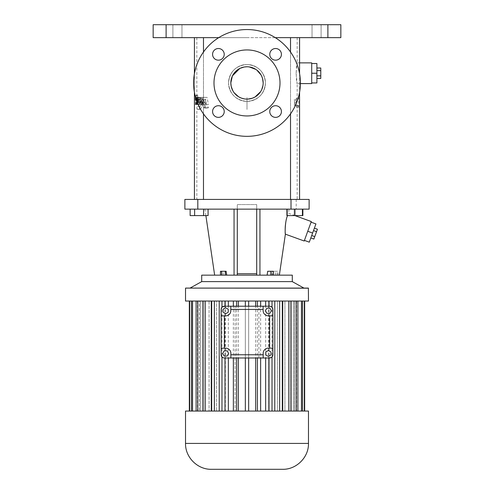 <?xml version="1.0" encoding="UTF-8"?>
<svg xmlns="http://www.w3.org/2000/svg" width="494" height="494" viewBox="0 0 494 494"><rect width="100%" height="100%" fill="white"/><g stroke="black" fill="none" stroke-linecap="round" stroke-linejoin="round"><path stroke-width="0.37" stroke-dasharray="2.47 1.85" d="M221.114 315.876L225.641 315.876A5.175 5.175 0 0 0 230.822 310.701L230.822 306.218M225.672 307.756L223.084 309.25L223.084 312.239L225.672 313.733L228.259 312.239L228.259 309.25L225.672 307.756M272.886 348.128L268.359 348.128A5.175 5.175 0 0 0 263.178 353.303L263.178 357.989M268.384 356.446L270.971 354.951L270.971 351.963L268.384 350.468L265.797 351.963L265.797 354.951L268.384 356.446M263.123 306.218L263.123 310.646A5.175 5.175 0 0 0 268.304 315.827L272.886 315.827M271.373 310.745L269.878 308.157L266.89 308.157L265.395 310.745L266.89 313.332L269.878 313.332L271.373 310.745M230.877 357.989L230.877 353.358A5.175 5.175 0 0 0 225.696 348.184L221.114 348.184M222.683 353.457L224.177 356.044L227.166 356.044L228.66 353.457L227.166 350.87L224.177 350.87L222.683 353.457M221.114 309.343L221.114 354.859M235.082 357.989L235.082 411.057L221.979 411.057L225.344 411.057L225.344 357.989L269.65 357.989L268.656 357.989L268.656 411.057L268.656 301.037L304.662 301.037L268.656 301.037L268.656 306.218L269.65 306.218L224.35 306.218L221.979 307.249L225.344 306.218L224.35 306.218M223.066 306.484L222.664 306.688M222.436 306.842L222.096 307.126M272.886 309.343L272.886 354.859M269.65 357.989L272.021 356.958L268.656 357.989M270.885 357.742L271.336 357.514M271.564 357.36L271.904 357.076M270.934 306.484L271.336 306.688M271.564 306.842L271.904 307.126M271.99 307.212L269.65 306.218L272.021 307.249M223.115 357.742L222.664 357.514M222.436 357.36L222.096 357.076M222.01 356.989L224.35 357.989L221.979 356.958M221.979 301.037L221.979 411.057L225.344 411.057L219.219 411.057L225.344 411.057L225.344 301.037L219.219 301.037L272.021 301.037L221.979 301.037L225.344 301.037L225.344 306.218M258.918 357.989L258.918 306.218M248.655 357.989L248.655 306.218M245.345 357.989L245.345 306.218M221.979 411.057L274.781 411.057L233.366 411.057L235.082 411.057L235.082 306.218M269.65 306.218L268.656 306.218M225.344 357.989L224.35 357.989M308.478 301.037L185.522 301.037M214.359 301.037L219.219 301.037L211.685 301.037L214.359 301.037L214.359 411.057L211.685 411.057L216.545 411.057L189.338 411.057L214.359 411.057M216.545 301.037L211.29 301.037L216.545 301.037L216.545 411.057L216.545 301.037M205.152 301.037L211.29 301.037L202.935 301.037L205.152 301.037L205.152 411.057M209.079 301.037L202.935 301.037L209.079 301.037L204.924 301.037L209.079 301.037L209.079 411.057L209.079 301.037M197.767 301.037L204.924 301.037L196.112 301.037L197.767 301.037L197.767 411.057M203.275 301.037L196.112 301.037L203.275 301.037L200.397 301.037L203.275 301.037L203.275 411.057L203.275 301.037M192.537 301.037L200.397 301.037L191.518 301.037L192.537 301.037L192.537 411.057M199.378 301.037L191.518 301.037L199.378 301.037L197.903 301.037L199.378 301.037L199.378 411.057L199.378 301.037M189.684 301.037L197.903 301.037L189.338 301.037L189.684 301.037L189.684 411.057M197.563 301.037L189.338 301.037L197.563 301.037L197.563 411.057L197.563 301.037M308.478 411.057L185.522 411.057M274.781 411.057L304.662 411.057L274.781 411.057L274.781 301.037M277.455 301.037L277.455 411.057L277.455 301.037M284.921 301.037L284.921 411.057L284.921 301.037M289.076 301.037L289.076 411.057L289.076 301.037M290.725 301.037L290.725 411.057L290.725 301.037M293.603 301.037L293.603 411.057L293.603 301.037M294.622 301.037L294.622 411.057L294.622 301.037M296.097 301.037L296.097 411.057L296.097 301.037M296.437 301.037L296.437 411.057L296.437 301.037M304.662 301.037L304.662 411.057M304.316 301.037L304.316 411.057M302.482 301.037L302.482 411.057M301.464 301.037L301.464 411.057M297.888 301.037L297.888 411.057M296.233 301.037L296.233 411.057M291.065 301.037L291.065 411.057M288.848 301.037L288.848 411.057M282.71 301.037L282.71 411.057M282.315 301.037L282.315 411.057M279.641 301.037L279.641 411.057M272.021 301.037L272.021 411.057M269.002 301.037L269.002 411.057M265.642 301.037L265.642 411.057M260.634 301.037L260.634 411.057M257.405 301.037L257.405 411.057M255.682 301.037L255.682 411.057M248.655 301.037L248.655 411.057M245.345 301.037L245.345 411.057M238.318 301.037L238.318 411.057M236.595 301.037L236.595 411.057M233.366 301.037L233.366 411.057M228.358 301.037L228.358 411.057M224.998 301.037L224.998 411.057M219.219 301.037L219.219 411.057M211.685 301.037L211.685 411.057M211.29 301.037L211.29 411.057M202.935 301.037L202.935 411.057M204.924 301.037L204.924 411.057L204.924 301.037M196.112 301.037L196.112 411.057M200.397 301.037L200.397 411.057L200.397 301.037M191.518 301.037L191.518 411.057M197.903 301.037L197.903 411.057L197.903 301.037M189.338 301.037L189.338 411.057M308.386 288.095L185.614 288.095M282.593 469.3L211.407 469.3M247 288.095L303.952 288.095L247 288.095M292.3 281.623L201.7 281.623M292.3 275.152L201.7 275.152M256.707 273.744L256.707 204.578L256.707 273.744L237.293 273.744L237.293 275.152L259.943 275.152L234.057 275.152L237.293 275.152L237.293 209.141L204.936 209.141L256.707 209.141L256.707 275.152M272.287 275.152L259.943 275.152L273.478 275.152L272.287 275.152L272.651 271.268L267.68 271.268M226.518 275.152L214.643 275.152L226.518 275.152M271.842 275.152L278.073 275.152L271.842 275.152L271.842 271.268L270.836 271.268L278.073 271.268L271.842 271.268M256.707 209.141L256.707 204.578L256.707 209.141L289.064 209.141L237.293 209.141L237.293 204.578L256.707 204.578L237.293 204.578L237.293 209.141M259.943 275.152L259.943 209.141M285.266 232.655L285.186 231.143M285.174 228.401L285.205 227.53M285.266 226.511L285.341 225.61M285.402 224.986L285.532 223.918M285.637 223.195L285.73 222.609M285.798 222.214L285.927 221.528M285.983 221.238L286.137 220.522M286.199 220.25L286.427 219.299M286.477 219.101L286.668 218.397M286.748 218.107L286.94 217.465M287.02 217.212L287.218 216.576M287.261 216.452L287.545 215.612M272.546 275.152L272.546 273.435M273.478 271.268L272.651 271.268M237.293 273.744L237.293 275.152M234.057 275.152L234.057 209.141M226.839 275.152L226.32 271.268L221.349 271.268L221.713 275.152M221.936 275.152L221.553 271.268L226.141 271.268M221.553 271.268L220.46 271.268M221.454 275.152L221.454 273.435M220.522 275.152L220.522 271.268L221.349 271.268M223.189 275.152L223.189 271.268L220.522 271.268M226.789 275.152L226.789 273.929M226.32 271.268L223.189 271.268M270.836 275.152L270.836 271.268M275.461 275.152L275.461 271.268M278.073 275.152L278.073 271.268M277.072 275.152L277.072 271.268M273.454 275.152L273.454 271.268M309.127 199.434L184.873 199.434L184.873 209.141L309.127 209.141M294.436 209.141L302.871 209.141L286.909 209.141L302.871 209.141L294.436 209.141L294.436 215.612L286.909 215.612L302.871 215.612L294.436 215.612M203.596 209.141L203.596 215.612L203.596 209.141L194.624 209.141L208.079 209.141L190.141 209.141L208.079 209.141L203.596 209.141L203.596 215.612L194.624 215.612L208.079 215.612L208.079 209.141M304.205 241.004L311.288 221.547M305.02 238.769L307.151 232.902L305.02 238.769M308.336 229.648L310.473 223.782L308.336 229.648M311.066 222.152L310.473 223.782L311.066 222.152L315.932 223.924L312.609 233.044L307.743 231.272M286.909 209.141L286.909 215.612L302.871 215.612M302.421 209.141L302.421 215.612M295.344 209.141L295.344 215.612L295.344 209.141M287.36 209.141L287.36 215.612L287.36 209.141M190.141 209.141L190.141 215.612L194.624 215.612L194.624 209.141L194.624 215.612L190.141 215.612L203.596 215.612M194.624 209.141L194.624 215.612M247 199.434L196.847 199.434L247 199.434M198.952 199.434L194.42 199.434L198.952 199.434M295.048 199.434L299.58 199.434L295.048 199.434M304.428 240.399L309.287 242.165L312.609 233.044M228.555 82.943C229.636 94.156 235.786 100.301 247 101.387C258.214 100.301 264.364 94.156 265.445 82.943C264.364 71.735 258.214 65.585 247 64.498C235.786 65.585 229.636 71.735 228.555 82.943C229.648 71.723 235.792 65.579 247 64.498C258.226 65.597 264.376 71.741 265.445 82.943C264.364 94.156 258.214 100.301 247 101.387C235.786 100.301 229.636 94.156 228.555 82.943A18.445 18.445 0 0 0 256.219 98.917A18.445 18.445 0 0 0 256.219 66.974A18.445 18.445 0 0 0 228.555 82.943A18.445 18.445 0 0 0 256.219 98.917A18.445 18.445 0 0 0 256.219 66.974A18.445 18.445 0 0 0 228.555 82.943M247 37.643L196.847 37.643L247 37.643M294.436 105.593L297.153 105.593L297.055 107.723L294.51 102.357L297.055 96.997L297.153 99.121L294.436 99.121L294.436 105.593L298.771 105.593L298.771 99.121L294.436 99.121M296.073 73.236L297.153 83.591C295.986 84.233 295.986 62.238 297.153 62.88L296.073 73.236M205.183 104.469L203.664 104.469L202.843 98.386L201.009 98.386L200.885 97.38L202.219 97.38L202.577 99.924L203.824 99.924L203.423 97.38L205.047 97.38L206.338 104.469L204.572 104.469L204.17 102.054L202.892 102.054L204.8 102.054L205.183 104.469L201.799 104.469L201.009 98.386M204.8 102.054L206.14 102.054L206.56 104.469L208.419 104.469L206.338 104.469M202.843 98.386L202.713 97.38L204.096 97.38L204.473 99.924L205.776 99.924L205.362 97.38L207.06 97.38L208.419 104.469M197.804 102.338L195.97 102.338L197.804 102.338L197.705 104.469L195.643 104.469L196.056 104.469L196.155 102.338M197.612 102.338L197.841 97.38L197.365 97.38L197.304 99.183L196.896 97.38L196.859 104.469L197.192 102.882L197.273 104.469M200.292 97.38L199.656 104.469L197.094 104.469L197.946 104.469L198.557 97.38L200.292 97.38L199.298 97.38L199.101 99.924L196.939 99.924L197.409 99.924L197.6 97.38L198.557 97.38M198.613 99.924L198.786 97.38L198.137 97.38L197.773 104.469L198.329 104.469L198.477 102.054L198.946 102.054L198.773 104.469M202.065 102.03L205.226 107.507L207.035 108.05L208.579 107.741L203.238 99.825L202.065 102.03L200.268 102.03L203.3 107.507L205.029 108.05L206.492 107.741L201.391 99.825L203.238 99.825M199.261 109.464L199.502 106.445L200.119 106.445L201.842 102.48L202.88 104.37L200.459 109.464L197.563 109.464L198.724 109.464L201.046 104.37L200.051 102.48L198.39 106.445L197.798 106.445L197.563 109.464M197.038 99.115L197.267 97.38L195.636 97.38L195.414 99.115L195.247 97.38L197.001 97.38L197.038 99.115L195.414 99.115M196.865 97.38L196.908 102.338L195.291 102.338L195.247 97.38M196.859 104.469L195.241 104.469L197.057 104.469L197.125 102.956L197.853 104.469L197.359 99.597L197.736 99.597L197.971 104.469L198.557 104.469L196.884 104.469L196.908 102.338M197.637 97.38L197.544 95.169L198.014 95.169L198.162 97.868L198.594 97.423L199.872 100.22L201.151 97.423L203.219 100.628L201.632 104.432L199.947 101.628C199.693 103.956 199.224 104.827 198.545 104.234L198.557 104.469M197.971 104.469L196.322 104.469L196.871 104.234L198.545 104.234L196.871 104.234C197.526 104.821 197.977 103.956 198.224 101.628L199.947 101.628M198.952 37.643L194.42 37.643L198.952 37.643M295.048 37.643L299.58 37.643L295.048 37.643M310.819 237.96L311.714 235.502L310.819 237.96M313.505 230.587L311.714 235.502L314.4 228.129L313.505 230.587L316.543 231.692L317.438 229.235M327.893 24.7L153.159 24.7L153.159 37.643L340.841 37.643L340.841 24.7L327.893 24.7L327.893 37.643M275.257 37.643L218.743 37.643M172.9 37.643L181.959 37.643L172.9 37.643L181.959 37.643L172.9 37.643L172.9 24.7L181.959 24.7L172.9 24.7L172.9 37.643M312.041 37.643L321.1 37.643L312.041 37.643L321.1 37.643L312.041 37.643L312.041 24.7L321.1 24.7L312.041 24.7L312.041 37.643M297.055 105.593L298.771 105.593M294.51 102.357L296.215 102.357L298.679 107.723L297.055 107.723M296.215 102.357L298.679 96.997L297.055 96.997M298.679 96.997L298.771 99.121M298.679 99.121L297.055 99.121M296.147 99.121L296.147 105.593M311.714 83.591L311.714 62.88M311.714 81.214L311.714 74.971L311.714 81.214M203.442 102.888L201.589 102.888M203.664 104.469L201.799 104.469M206.14 102.054L204.17 102.054M206.56 104.469L204.572 104.469M207.06 97.38L205.047 97.38M205.362 97.38L203.423 97.38M205.776 99.924L203.824 99.924M204.473 99.924L202.577 99.924M204.096 97.38L202.219 97.38M202.713 97.38L200.885 97.38M197.705 104.469L196.056 104.469M196.927 104.469L195.303 104.469L195.562 102.882L197.192 102.882M197.057 104.469L195.303 104.469M197.001 99.597L195.377 99.597L195.328 102.054M196.878 99.597L195.377 99.597M197.304 99.183L195.673 99.183L195.439 97.38M197.365 97.38L197.841 97.38M195.97 102.338L196.192 97.38M199.656 104.469L197.946 104.469M198.477 102.054L198.946 102.054M197.773 104.469L196.124 104.469L196.661 104.469L196.81 102.054M198.329 104.469L196.661 104.469M196.124 104.469L196.476 97.38L198.786 97.38M198.137 97.38L196.476 97.38M199.101 99.924L197.409 99.924M199.298 97.38L197.6 97.38M208.579 107.741L206.492 107.741M205.226 107.507L203.3 107.507M200.268 102.03L201.391 99.825M200.459 109.464L198.724 109.464M199.502 106.445L197.798 106.445M200.119 106.445L198.39 106.445M201.842 102.48L200.051 102.48M202.88 104.37L201.046 104.37M197.267 97.38L195.636 97.38M197.001 97.38L195.377 97.38M195.291 102.338L196.865 102.338M197.526 104.469L195.89 104.469L195.501 102.956L197.125 102.956M197.853 104.469L195.89 104.469M197.359 99.597L195.723 99.597L195.834 102.054M197.736 99.597L195.723 99.597M196.322 104.469L196.087 99.597M199.872 100.22L198.15 100.22L199.385 97.423L201.379 100.628L199.848 104.432L198.224 101.628M198.162 97.868L196.501 97.868L196.921 97.423L198.594 97.423M198.014 95.169L196.359 95.169L196.501 97.868C197.125 96.948 197.674 97.732 198.15 100.22M196.359 95.169L197.544 95.169M311.714 235.502L314.758 236.607L316.543 231.692M313.863 239.065L314.758 236.607M247 136.338A53.389 53.389 0 0 0 293.238 56.248A53.389 53.389 0 0 0 200.762 56.248A53.389 53.389 0 0 0 247 136.338A53.389 53.389 0 0 0 293.238 56.248A53.389 53.389 0 0 0 200.762 56.248A53.389 53.389 0 0 0 247 136.338A53.389 53.389 0 0 0 293.238 56.248A53.389 53.389 0 0 0 200.762 56.248A53.389 53.389 0 0 0 247 136.338M212.574 111.545A5.823 5.823 0 0 0 221.312 116.59A5.823 5.823 0 0 0 221.312 106.5A5.823 5.823 0 0 0 212.574 111.545M269.773 111.545A5.823 5.823 0 0 0 278.511 116.59A5.823 5.823 0 0 0 278.511 106.5A5.823 5.823 0 0 0 269.773 111.545M269.773 54.346A5.823 5.823 0 0 0 278.511 59.385A5.823 5.823 0 0 0 278.511 49.301A5.823 5.823 0 0 0 269.773 54.346M212.574 54.346A5.823 5.823 0 0 0 221.312 59.385A5.823 5.823 0 0 0 221.312 49.301A5.823 5.823 0 0 0 212.574 54.346M172.9 24.7L181.959 24.7L172.9 24.7M312.041 24.7L321.1 24.7L312.041 24.7M298.679 105.593L298.679 107.723M281.426 111.545A5.823 5.823 0 0 1 272.688 116.59A5.823 5.823 0 0 1 272.688 106.5A5.823 5.823 0 0 1 281.426 111.545A5.823 5.823 0 0 1 272.688 116.59A5.823 5.823 0 0 1 272.688 106.5A5.823 5.823 0 0 1 281.426 111.545M224.227 111.545A5.823 5.823 0 0 1 215.489 116.59A5.823 5.823 0 0 1 215.489 106.5A5.823 5.823 0 0 1 224.227 111.545A5.823 5.823 0 0 1 215.489 116.59A5.823 5.823 0 0 1 215.489 106.5A5.823 5.823 0 0 1 224.227 111.545M224.227 54.346A5.823 5.823 0 0 1 215.489 59.385A5.823 5.823 0 0 1 215.489 49.301A5.823 5.823 0 0 1 224.227 54.346A5.823 5.823 0 0 1 215.489 59.385A5.823 5.823 0 0 1 215.489 49.301A5.823 5.823 0 0 1 224.227 54.346M281.426 54.346A5.823 5.823 0 0 1 272.688 59.385A5.823 5.823 0 0 1 272.688 49.301A5.823 5.823 0 0 1 281.426 54.346A5.823 5.823 0 0 1 272.688 59.385A5.823 5.823 0 0 1 272.688 49.301A5.823 5.823 0 0 1 281.426 54.346M203.25 104.469L202.892 102.054M195.673 99.183L195.729 97.38M195.254 99.597L195.278 97.38M197.174 103.45L195.544 103.45L195.562 102.882M195.544 103.45L195.643 104.469M196.939 99.924L197.106 97.38M197.094 104.469L197.26 102.054M195.994 97.38L195.902 95.169M196.204 104.469L196.093 102.054M197.137 103.45L195.513 103.45L195.501 102.956M195.513 103.45L195.433 104.469M197.507 102.097L197.094 99.448L197.507 102.097M200.119 102.097L199.749 102.406C198.891 101.579 198.804 100.591 199.483 99.448C200.169 99.776 200.385 100.659 200.119 102.097M311.714 63.528L316.895 63.528L316.895 73.236L311.714 73.236M311.714 82.943L316.895 82.943L316.895 73.236M199.206 102.097L198.773 99.448L199.206 102.097M201.916 102.097L201.527 102.406C200.638 101.579 200.545 100.591 201.249 99.448C201.966 99.769 202.188 100.653 201.916 102.097M247 115.948A33.005 33.005 0 0 0 275.584 66.443A33.005 33.005 0 0 0 218.416 66.443A33.005 33.005 0 0 0 247 115.948A33.005 33.005 0 0 0 275.584 66.443A33.005 33.005 0 0 0 218.416 66.443A33.005 33.005 0 0 0 247 115.948A33.005 33.005 0 0 0 275.584 66.443A33.005 33.005 0 0 0 218.416 66.443A33.005 33.005 0 0 0 247 115.948M316.895 78.466L316.895 75.854L316.895 78.466M316.895 70.623L316.895 75.854L316.895 68.005L316.895 70.623L320.779 70.623L320.779 68.005M316.895 75.854L320.779 75.854L320.779 70.623M320.779 78.466L320.779 75.854M230.822 82.943A16.178 16.178 0 0 0 255.089 96.954A16.178 16.178 0 0 0 255.089 68.932A16.178 16.178 0 0 0 230.822 82.943C231.772 92.779 237.163 98.17 247 99.121C256.837 98.17 262.228 92.779 263.178 82.943C262.228 73.112 256.837 67.721 247 66.764C237.163 67.721 231.772 73.112 230.822 82.943M246.16 99.103L247.76 99.109M260.647 91.637L260.838 91.328M262.987 85.425L263.03 85.11M263.172 83.4L263.178 82.943M261.363 75.489L261.122 75.045M256.818 70.086L255.886 69.426M247.587 66.776L247 66.764M247 99.115L247 104.469L247 99.115M247 109.464L247 102.48L247 109.464M247 107.741L247 99.825L247 107.741M247 104.469L247 97.38L247 104.469M308.478 288.187L185.522 288.187M308.478 443.414L185.522 443.414M296.184 199.434L296.184 209.141M197.816 199.434L197.816 209.141M166.108 24.7L166.108 37.643M296.567 301.037L296.567 411.057M197.433 301.037L197.433 411.057M294.986 215.612L288.465 213.235L289.064 209.141M205.887 215.612L204.936 209.141M196.847 37.643L196.847 199.434M297.153 37.643L297.153 62.88L299.58 62.88L299.58 92.217L299.58 73.674M300.389 83.591L297.153 83.591L297.153 99.121M297.153 105.593L297.153 199.434M194.42 37.643L194.42 199.434M203.479 37.643L203.479 199.434M290.521 37.643L290.521 199.434M290.521 52.012L290.521 113.873M194.42 73.674L194.42 92.217M203.479 52.012L203.479 113.873M207.035 108.05L205.029 108.05M199.385 97.423L201.151 97.423M199.848 104.432L201.632 104.432M181.959 24.7L181.959 37.643L181.959 24.7M321.1 24.7L321.1 37.643L321.1 24.7M198.952 102.406L197.267 102.406M198.773 99.448L197.094 99.448M201.527 102.406L199.749 102.406M201.249 99.448L199.483 99.448"/><path stroke-width="0.74" d="M221.114 315.876L225.641 315.876A5.175 5.175 0 0 0 230.822 310.701L230.822 306.218L224.35 306.218A3.236 3.236 0 0 0 221.114 309.454L221.114 354.754A3.236 3.236 0 0 0 224.35 357.989L224.319 357.989M272.886 348.128L272.886 354.754A3.236 3.236 0 0 1 269.65 357.989L263.178 357.989L263.178 353.303A5.175 5.175 0 0 1 268.359 348.128L272.886 348.128L272.886 315.827L269.65 315.827L269.65 348.128M230.822 306.218L269.65 306.218A3.236 3.236 0 0 1 272.886 309.454L272.886 315.827M263.178 357.989L224.14 357.983M265.797 354.951L268.384 356.446L270.971 354.951L270.971 351.963L268.384 350.468L265.797 351.963L265.797 354.951M228.259 309.25L225.672 307.756L223.084 309.25L223.084 312.239L225.672 313.733L228.259 312.239L228.259 309.25M224.177 350.87L222.683 353.457L224.177 356.044L227.166 356.044L228.66 353.457L227.166 350.87L224.177 350.87M269.878 313.332L271.373 310.745L269.878 308.157L266.89 308.157L265.395 310.745L266.89 313.332L269.878 313.332M221.979 301.037L221.979 307.249L221.114 309.343M272.021 411.057L272.021 356.958L272.886 354.859M272.021 301.037L272.021 307.249L272.886 309.343M230.822 309.454L263.123 309.454L263.123 310.646A5.175 5.175 0 0 0 268.304 315.827L269.65 315.827M263.123 309.454L263.123 306.218M221.979 411.057L221.979 356.958L221.114 354.859M230.877 357.989L230.877 353.358A5.175 5.175 0 0 0 225.696 348.184L221.114 348.184M219.219 301.037L219.219 411.057M269.002 301.037L269.002 306.218M265.642 301.037L265.642 306.218M260.634 301.037L260.634 306.218M257.405 301.037L257.405 306.218M255.682 301.037L255.682 306.218M248.655 301.037L248.655 306.218M245.345 301.037L245.345 306.218M238.318 301.037L238.318 306.218M236.595 301.037L236.595 306.218M233.366 301.037L233.366 306.218M228.358 301.037L228.358 306.218M224.998 301.037L224.998 306.218M274.781 301.037L274.781 411.057M224.998 357.989L224.998 411.057M228.358 357.989L228.358 411.057M233.366 357.989L233.366 411.057M236.595 357.989L236.595 411.057M238.318 357.989L238.318 411.057M245.345 357.989L245.345 411.057M248.655 357.989L248.655 411.057M255.682 357.989L255.682 411.057M257.405 357.989L257.405 411.057M260.634 357.989L260.634 411.057M265.642 357.989L265.642 411.057M269.002 357.989L269.002 411.057M185.522 288.187L185.522 301.037L308.478 301.037L308.386 288.095L185.614 288.095L308.478 288.187M214.359 301.037L214.359 411.057M185.522 443.414L185.522 411.057L308.478 411.057L308.478 443.414C308.836 457.246 296.425 469.658 282.593 469.3L211.407 469.3C197.569 469.658 185.164 457.246 185.522 443.414L308.478 443.414M279.641 301.037L279.641 411.057M282.315 301.037L282.315 411.057M282.71 301.037L282.71 411.057M288.848 301.037L288.848 411.057M291.065 301.037L291.065 411.057M296.233 301.037L296.233 411.057M297.888 301.037L297.888 411.057M301.464 301.037L301.464 411.057M302.482 301.037L302.482 411.057M304.316 301.037L304.316 411.057M304.662 301.037L304.662 411.057M189.338 301.037L189.338 411.057M189.684 301.037L189.684 411.057M191.518 301.037L191.518 411.057M192.537 301.037L192.537 411.057M196.112 301.037L196.112 411.057M197.767 301.037L197.767 411.057M202.935 301.037L202.935 411.057M205.152 301.037L205.152 411.057M211.29 301.037L211.29 411.057M211.685 301.037L211.685 411.057M190.048 288.095L201.7 281.623L292.3 281.623L303.952 288.095M201.7 281.623L201.7 275.152L292.3 275.152L292.3 281.623M267.161 275.152L267.68 271.268L273.478 271.268L273.478 275.152M287.545 215.612C284.902 220.972 284.964 234.409 285.384 234.156L285.371 234.026M285.304 233.217L285.273 232.791M285.186 231.143L285.174 228.401M285.205 227.53L285.266 226.511M285.341 225.61L285.402 224.986M285.532 223.918L285.637 223.195M285.73 222.609L285.798 222.214M270.811 275.152L270.811 271.268M267.211 275.152L267.211 273.935M259.943 209.141L259.943 275.152M256.707 275.152L256.707 209.141M256.707 273.744L237.293 273.744M237.293 209.141L237.293 275.152M234.057 209.141L234.057 275.152M226.518 275.152L226.141 271.268L225.301 271.268L225.301 275.152M221.639 275.152L221.639 271.268L225.301 271.268M220.46 275.152L220.46 271.268L221.639 271.268M309.127 209.141L309.127 199.434L309.127 209.141L184.873 209.141L184.873 199.434L197.816 199.434L197.816 209.141M294.986 215.612L311.288 221.547L304.205 241.004L285.384 234.156L279.357 275.152M309.127 199.434L197.816 199.434M302.871 215.612L302.871 209.141L302.871 215.612L286.909 215.612L286.909 209.141M294.436 209.141L294.436 215.612M302.421 209.141L302.421 215.612M194.624 209.141L194.624 215.612L190.141 215.612L190.141 209.141M203.596 209.141L203.596 215.612L194.624 215.612M208.079 209.141L208.079 215.612L203.596 215.612M304.428 240.399L309.287 242.165L312.609 233.044L307.743 231.272M311.066 222.152L315.932 223.924L312.609 233.044M218.743 37.643L153.159 37.643L153.159 24.7L340.841 24.7L340.841 37.643L275.257 37.643M299.58 73.674L299.58 37.643L299.58 62.88L311.714 62.88L311.714 83.591L300.389 83.591M310.819 237.96L313.863 239.065L314.758 236.607L311.714 235.502M313.505 230.587L316.543 231.692L314.758 236.607M314.4 228.129L317.438 229.235L316.543 231.692M247 136.338A53.389 53.389 0 0 0 293.238 56.248A53.389 53.389 0 0 0 200.762 56.248A53.389 53.389 0 0 0 247 136.338M212.574 111.545A5.823 5.823 0 0 0 221.312 116.59A5.823 5.823 0 0 0 221.312 106.5A5.823 5.823 0 0 0 212.574 111.545M269.773 111.545A5.823 5.823 0 0 0 278.511 116.59A5.823 5.823 0 0 0 278.511 106.5A5.823 5.823 0 0 0 269.773 111.545M269.773 54.346A5.823 5.823 0 0 0 278.511 59.385A5.823 5.823 0 0 0 278.511 49.301A5.823 5.823 0 0 0 269.773 54.346M212.574 54.346A5.823 5.823 0 0 0 221.312 59.385A5.823 5.823 0 0 0 221.312 49.301A5.823 5.823 0 0 0 212.574 54.346M311.714 82.943L316.895 82.943L316.895 73.236L311.714 73.236M311.714 63.528L316.895 63.528L316.895 73.236M247 115.948A33.005 33.005 0 0 0 275.584 66.443A33.005 33.005 0 0 0 218.416 66.443A33.005 33.005 0 0 0 247 115.948M316.895 78.466L320.779 78.466L320.779 75.854L316.895 75.854M316.895 70.623L320.779 70.623L320.779 75.854M316.895 68.005L320.779 68.005L320.779 70.623M232.347 76.088L230.822 82.943A16.178 16.178 0 0 0 255.089 96.954A16.178 16.178 0 0 0 255.089 68.932A16.178 16.178 0 0 0 230.822 82.943L231.18 86.345M231.223 86.53L232.983 91.02M233.082 91.192L234.039 92.625M234.144 92.767L238.583 96.762M238.812 96.898L241.368 98.115M241.566 98.183L244.332 98.905M244.555 98.936L246.16 99.103M247.76 99.109L252.181 98.269M252.267 98.238L254.929 97.046M255.071 96.966L260.647 91.637M260.838 91.328L261.622 89.871M261.69 89.729L262.987 85.425M263.03 85.11L263.172 83.4M263.178 82.943L262.549 78.46M262.493 78.28L261.363 75.489M261.122 75.045L256.818 70.086M255.886 69.426L249.279 66.925M249.106 66.9L247.587 66.776M247 66.764L244.345 66.986M244.184 67.011L239.961 68.376M239.825 68.444L232.489 75.786M224.35 315.876L224.35 348.184M230.877 354.754L263.178 354.754M291.009 199.434L291.009 209.141M327.893 24.7L327.893 37.643M166.108 24.7L166.108 37.643M214.643 275.152L205.887 215.612M299.58 92.217L299.58 199.434L299.58 92.217M290.521 37.643L290.521 52.012M290.521 113.873L290.521 199.434M194.42 37.643L194.42 73.674M194.42 92.217L194.42 199.434M203.479 37.643L203.479 52.012M203.479 113.873L203.479 199.434"/></g></svg>
